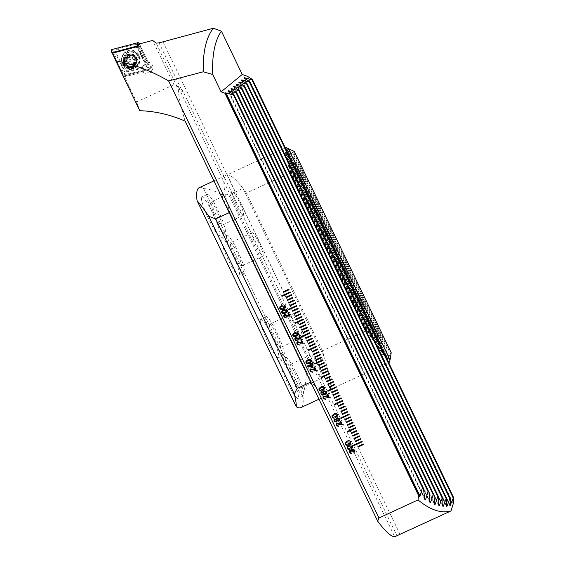<?xml version="1.0" encoding="UTF-8"?>
<svg xmlns="http://www.w3.org/2000/svg" width="565" height="565" viewBox="0 0 565 565"><rect width="100%" height="100%" fill="white"/><g stroke="black" fill="none" stroke-linecap="round" stroke-linejoin="round"><path stroke-width="0.42" stroke-dasharray="2.83 2.12" d="M123.34 67.991A5 4.916 28.8 0 1 127.951 60.978A5 4.916 28.8 0 1 132.21 68.323A5 4.916 28.8 0 1 123.34 67.991M125.621 63.845A5 4.916 28.8 0 1 130.233 56.839A5 4.916 28.8 0 1 134.491 64.184A5 4.916 28.8 0 1 125.621 63.845M123.53 64.502A7.578 7.451 28.8 0 1 127.069 54.572A7.578 7.451 28.8 0 1 137.14 58.216A7.578 7.451 28.8 0 1 133.601 68.153A7.578 7.451 28.8 0 1 123.53 64.502M138.114 46.422L146.646 64.149A5 4.916 -151.2 0 0 142.641 66.663A5 4.916 28.8 0 1 150.622 65.738A5 4.916 28.8 0 1 149.167 73.57A5 4.916 28.8 0 1 142.634 66.677A5 4.916 -151.2 0 0 143.044 71.995L124.258 76.946L112.788 53.103M124.258 76.946L124.095 75.929L144.372 70.583A5 4.916 -151.2 0 0 152.395 69.686A5 4.916 -151.2 0 0 148.157 62.341L146.646 64.149M453.285 503.641L247.682 76.437M400.077 534.448L162.875 41.563M185.143 121.143A121.207 17.727 -114.8 0 1 178.328 86.445L177.078 86.565L173.942 84.686L152.642 40.44M178.328 86.445L179.02 87.879L181.513 89.595L159.04 42.884M179.02 87.879A6.06 0.883 -114.8 0 0 180.807 92.293L182.919 91.071L396.969 535.839M182.919 91.071L181.513 89.595M173.942 84.686L136.61 101.933L124.095 75.929M136.61 101.933L139.816 110.726M148.157 62.341L139.308 43.957M138.552 44.755L147.303 62.955M180.807 92.293L394.709 536.75M144.372 70.583L124.01 75.985M143.701 70.794L143.044 71.995M351.409 449.74L352.136 449.097L354.7 450.114M354.707 450.1L354.693 451.795M354.078 451.308L353.57 451.845M352.468 449.797L351.939 451.294M351.946 451.287L352.228 451.71M350.208 451.181L349.82 452.374M349.827 452.367L351.098 452.904M351.105 452.897L351.359 453.624M349.184 451.124L349.841 450.503M349.848 450.496L351.282 450.736M352.73 447.332L352.666 445.884C351.705 444.697 350.512 444.535 349.078 445.404L349.071 445.418M347.129 446.936L349.078 445.404M347.828 447.219L347.793 448.137L348.513 448.688L351.988 447.099M350.717 443.151L350.653 441.703C349.7 440.516 348.499 440.361 347.065 441.23L345.123 442.748M345.815 443.038L345.78 443.963L346.5 444.514L349.982 442.918M341.931 424.965L342.447 424.809L340.737 421.264L340.038 421.596M337.178 423.842L336.768 425.247L338.237 425.826M338.244 425.819L338.499 426.547M336.097 423.828L336.825 423.164M336.832 423.15L339.784 423.637M339.791 423.623L341.324 424.237M336.888 420.84L336.761 421.667M334.077 419.71L334.741 419.096L336.196 419.407M336.352 418.425L337.107 417.754M337.114 417.747L339.6 418.722L339.614 420.473M336.888 418.933L336.888 419.993L338.421 420.544L338.993 420.049M335.094 419.781L334.72 420.982L335.871 421.469L336.281 421.109M337.651 416.002L337.588 414.555M332.051 415.607L334 414.089C335.433 413.213 336.634 413.368 337.595 414.548M332.75 415.889L332.714 416.808L333.435 417.358L336.917 415.769M326.98 394.441L327.672 394.109L329.374 397.668M329.381 397.661L328.865 397.809M324.105 396.694L323.696 398.099M323.703 398.092L325.172 398.678M325.179 398.671L325.433 399.406M323.025 396.679L323.759 396.009M323.766 396.001L328.251 397.089M320.955 392.477L321.612 391.813M321.612 391.799L322.064 394.299M322.022 392.463L321.584 392.979M322.071 394.285L324.197 394.102M322.89 391.531L323.83 390.698M323.837 390.69L326.528 391.545L326.506 393.339M323.547 391.941L323.561 393.014L325.228 393.621L325.906 393M324.585 388.847L324.522 387.406M318.985 388.459L320.927 386.933C322.368 386.057 323.561 386.213 324.529 387.392M319.684 388.741L319.649 389.659L320.369 390.21L323.844 388.621M313.914 367.285L314.606 366.96L316.308 370.52M316.315 370.506L315.793 370.661M311.04 369.545L310.63 370.951M310.637 370.937L312.106 371.516L312.374 372.243M309.959 369.524L310.694 368.86M310.701 368.846L315.185 369.941M310.538 363.648L311.237 363.323L311.569 364.022L312.897 363.408L313.222 364.107M311.908 364.715L313.038 367.095M307.53 365.894L310.877 364.34M309.246 365.943L311.937 366.544M311.52 361.699L311.456 360.251C310.496 359.065 309.302 358.909 307.869 359.778L307.861 359.785M305.919 361.296L307.869 359.778M306.618 361.586L306.576 362.504L307.296 363.055L310.778 361.466M300.841 340.137L301.541 339.805L303.243 343.365M303.25 343.358L302.727 343.506M297.974 342.39L297.564 343.795L299.04 344.368L299.302 345.095M296.893 342.376L297.628 341.705M297.635 341.698L302.12 342.786M298.836 335.956L299.528 335.631L301.23 339.191M301.237 339.184L300.721 339.332M295.961 338.216L295.552 339.622M295.559 339.607L297.028 340.201M297.035 340.187L297.289 340.928M294.881 338.195L295.615 337.531M295.622 337.524L300.107 338.612M298.454 334.551L298.384 333.103C297.43 331.916 296.23 331.754 294.803 332.623L294.796 332.637M292.847 334.155L294.803 332.623M293.546 334.438L293.51 335.356L294.231 335.907L297.713 334.318M287.776 312.982L288.475 312.657L290.177 316.216M290.184 316.209L289.661 316.358M284.908 315.242L284.499 316.647L285.975 317.212L286.229 317.947M283.835 315.214L284.562 314.55L289.054 315.637M287.394 311.576L287.331 310.129C286.37 308.942 285.177 308.78 283.743 309.648L281.794 311.174M282.493 311.463L282.458 312.381L283.178 312.932L286.66 311.343M285.382 307.395L285.318 305.947C284.365 304.761 283.164 304.606 281.737 305.474L279.788 306.993M280.48 307.282L280.445 308.207L281.165 308.758L284.647 307.162M353.838 445.029L362.003 441.258L362.264 441.795M360.957 439.083L360.696 438.539L355.251 441.06M363.57 444.514L363.309 443.97L357.864 446.491M353.951 438.341L359.389 435.827L359.644 436.378M358.344 433.652L358.083 433.108L352.638 435.636M357.038 430.94L356.776 430.396L351.338 432.91M355.724 428.228L355.463 427.691M347.305 431.448L355.47 427.677M354.417 425.509L354.156 424.972M348.725 427.479L354.163 424.965M353.111 422.797L352.85 422.26M347.411 424.76L352.857 422.246M351.804 420.077L351.55 419.534L346.105 422.055M350.505 417.358L350.244 416.822L344.798 419.343M349.191 414.654L348.937 414.103L340.766 417.888M347.885 411.942L347.63 411.391L342.185 413.912M346.585 409.215L346.324 408.672L340.879 411.2M345.272 406.503L345.017 405.96L339.572 408.474M343.972 403.784L343.711 403.241L338.266 405.755M342.658 401.072L342.397 400.536M334.24 404.3L342.404 400.529M341.352 398.36L341.091 397.824M335.652 400.331L341.098 397.809M340.045 395.641L339.791 395.097L334.346 397.619M338.739 392.929L338.484 392.385L333.039 394.907M337.439 390.21L337.178 389.666L331.733 392.195M336.126 387.505L335.871 386.954L327.7 390.733M334.826 384.779L334.565 384.235L329.113 386.764M333.512 382.067L333.258 381.523L327.813 384.038M332.206 379.355L331.945 378.818M326.506 381.318L331.952 378.804M330.906 376.636L330.645 376.092L325.193 378.614M329.593 373.924L329.339 373.38L321.167 377.159M328.286 371.212L328.032 370.661L322.58 373.183M326.98 368.493L326.725 367.949L321.273 370.47M325.673 365.781L325.419 365.23L319.967 367.759M318.667 365.032L324.112 362.518L324.366 363.069M323.067 360.343L322.806 359.799L314.634 363.585M321.753 357.631L321.499 357.087L316.054 359.601M320.44 354.919L320.186 354.382M314.747 356.882L320.193 354.368M319.133 352.2L318.879 351.663M313.441 354.17L318.886 351.656M317.827 349.488L317.579 348.944L312.127 351.465M316.52 346.776L316.273 346.225L308.109 349.996M315.214 344.057L314.966 343.513L309.514 346.034M313.907 341.345L313.66 340.794L308.207 343.322M312.6 338.626L312.353 338.082L306.901 340.603M311.308 335.907L311.047 335.363L305.594 337.891M309.987 333.195L309.733 332.651L301.569 336.429M308.681 330.483L308.426 329.946M302.988 332.453L308.426 329.932M307.374 327.764L307.12 327.227M301.682 329.734L307.12 327.22M306.068 325.052L305.813 324.508L300.368 327.029M304.761 322.34L304.507 321.789L299.062 324.317M303.454 319.621L303.2 319.077L295.036 322.855M302.148 316.909L301.894 316.358L296.448 318.886M300.841 314.189L300.587 313.646L295.142 316.167M299.535 311.477L299.281 310.927L293.835 313.455M298.228 308.758L297.974 308.215L292.536 310.729M296.922 306.046L296.667 305.51M288.503 309.274L296.667 305.503M295.615 303.334L295.361 302.791M289.923 305.298L295.361 302.784M294.309 300.615L294.054 300.072L288.609 302.593M293.002 297.903L292.748 297.352L287.303 299.881M291.702 295.184L291.441 294.64L285.996 297.162M290.389 292.472L290.135 291.921L281.97 295.707M289.082 289.753L288.828 289.209L283.383 291.731M127.45 57.531A1.78 1.744 28.8 0 1 126.624 59.947A1.017 0.996 -151.2 0 0 127.012 61.86A1.78 1.744 28.8 0 1 128.714 63.803A1.017 0.996 -151.2 0 0 130.586 64.452A1.78 1.744 28.8 0 1 133.107 63.986A1.017 0.996 -151.2 0 0 134.59 62.715A1.78 1.744 28.8 0 1 135.409 60.307A1.017 0.996 -151.2 0 0 135.028 58.393A1.78 1.744 28.8 0 1 133.319 56.451A1.017 0.996 -151.2 0 0 131.454 55.801A1.78 1.744 28.8 0 1 128.926 56.267A1.017 0.996 -151.2 0 0 127.45 57.531L128.149 55.561A5.078 4.993 28.8 0 1 132.832 54.678L133.178 54.798A5.078 4.993 28.8 0 1 136.299 58.365L136.37 58.718A5.078 4.993 28.8 0 1 134.823 63.181L129.773 64.184A5.078 4.993 28.8 0 1 127.951 55.73L127.457 56.585M134.632 63.344A5.078 4.993 28.8 0 1 129.773 64.184L126.426 60.37L127.916 58.287L127.81 56.881M136.37 58.718L134.816 60.702L135.021 62.842M136.32 59.057L135.409 60.307M124.66 59.29A6.06 5.961 28.8 0 1 132.789 55.829A6.06 5.961 28.8 0 1 135.692 64.205A6.06 5.961 28.8 0 1 124.66 59.29M134.858 65.519A6.06 5.961 28.8 0 1 126.73 68.987A6.06 5.961 28.8 0 1 123.834 60.61A6.06 5.961 28.8 0 1 134.858 65.519M133.298 65.265A4.548 4.471 28.8 0 1 127.563 68.005A4.548 4.471 28.8 0 1 124.717 62.284A4.548 4.471 28.8 0 1 130.451 59.537A4.548 4.471 28.8 0 1 133.298 65.265M123.799 56.98A7.952 7.825 28.8 0 1 133.841 52.185A7.952 7.825 28.8 0 1 138.277 63.428A7.952 7.825 28.8 0 1 123.799 56.98M129.653 64.537A5.452 5.367 28.8 0 1 126.235 57.672A5.452 5.367 28.8 0 1 133.114 54.381A5.452 5.367 28.8 0 1 136.532 61.246A5.452 5.367 28.8 0 1 129.653 64.537M138.63 62.546A7.952 7.825 28.8 0 1 127.958 67.094A7.952 7.825 28.8 0 1 124.152 56.097A7.952 7.825 28.8 0 1 138.63 62.546M134.59 61.055L134.816 60.702M133.178 54.798L136.299 58.365M128.149 55.561L132.832 54.678M126.426 60.37L126.624 59.947M127.443 59.198L127.916 58.287M123.996 63.965A6.667 6.554 28.8 0 1 130.148 54.621A6.667 6.554 28.8 0 1 135.826 64.417A6.667 6.554 28.8 0 1 123.996 63.965M122.732 63.132A9.245 9.089 28.8 0 1 131.257 50.179A9.245 9.089 28.8 0 1 139.124 63.76A9.245 9.089 28.8 0 1 122.732 63.132M134.378 47.347A3.03 2.98 28.8 0 1 137.917 48.978L144.718 63.111A3.03 2.98 28.8 0 1 142.811 67.256L127.683 71.246A3.03 2.98 28.8 0 1 124.145 69.615L117.351 55.483A3.03 2.98 28.8 0 1 119.257 51.337L134.378 47.347L134.138 46.69L136.942 46.408L138.559 48.738L137.917 48.978M139.47 43.915L150.784 67.426A1.215 1.194 28.8 0 1 150.022 69.085L124.272 75.88A1.215 1.194 28.8 0 1 122.859 75.223L111.277 51.168A1.215 1.194 28.8 0 1 111.192 50.928M123.036 76.317L122.859 75.223L123.883 74.834L124.272 75.88L123.085 76.282M137.21 46.662L148.277 69.657L150.022 69.085L149.633 68.04L150.784 67.426L148.835 69.488L150.099 69.064M148.277 69.657L123.227 76.261M113.664 51.747L114.723 56.747L121.524 70.879L124.102 74.347L128.417 74.064L143.545 70.074L148.009 67.631L146.589 66.734L148.192 67.235L147.267 61.988L140.466 47.856L137.796 44.557L133.573 44.67L118.445 48.661L113.84 51.351L115.26 52.248L112.308 50.779L111.277 51.168L111.51 52.227M140.466 47.856L138.559 48.738L145.36 62.863L146.3 66.564L142.973 68.054L124.978 72.447L123.883 74.834M148.192 67.235L148.009 67.631M148.341 67.539L149.633 68.04M136.942 46.408L138.058 43.985L137.796 42.714M124.978 72.447L116.63 55.871L115.585 52.361L119.01 50.681L119.257 51.337M280.007 360.138A21.209 3.1 -114.8 0 1 280.254 359.884A21.209 3.1 -114.8 0 1 291.491 376.813A21.209 3.1 -114.8 0 1 298.299 398.148A21.209 3.1 -114.8 0 1 298.052 398.396A21.209 3.1 -114.8 0 1 286.815 381.474A21.209 3.1 -114.8 0 1 280.007 360.138M285.452 357.624A21.209 3.1 -114.8 0 1 285.699 357.37A21.209 3.1 -114.8 0 1 296.929 374.298A21.209 3.1 -114.8 0 1 303.744 395.634A21.209 3.1 -114.8 0 1 303.49 395.881A21.209 3.1 -114.8 0 1 292.26 378.96A21.209 3.1 -114.8 0 1 285.452 357.624M289.04 365.089A12.875 1.886 -114.8 0 1 289.195 364.934A12.875 1.886 -114.8 0 1 296.011 375.209A12.875 1.886 -114.8 0 1 300.149 388.169A12.875 1.886 -114.8 0 1 299.994 388.317A12.875 1.886 -114.8 0 1 293.179 378.041A12.875 1.886 -114.8 0 1 289.04 365.089M310.814 355.032A12.875 1.886 -114.8 0 1 310.962 354.877A12.875 1.886 -114.8 0 1 317.784 365.152A12.875 1.886 -114.8 0 1 321.916 378.105A12.875 1.886 -114.8 0 1 321.768 378.26A12.875 1.886 -114.8 0 1 314.945 367.985A12.875 1.886 -114.8 0 1 310.814 355.032M260.409 319.409A21.209 3.1 -114.8 0 1 260.656 319.161A21.209 3.1 -114.8 0 1 271.885 336.083A21.209 3.1 -114.8 0 1 278.7 357.419A21.209 3.1 -114.8 0 1 278.446 357.673A21.209 3.1 -114.8 0 1 267.217 340.744A21.209 3.1 -114.8 0 1 260.409 319.409M265.847 316.894A21.209 3.1 -114.8 0 1 266.101 316.647A21.209 3.1 -114.8 0 1 277.33 333.569A21.209 3.1 -114.8 0 1 284.146 354.905A21.209 3.1 -114.8 0 1 283.891 355.152A21.209 3.1 -114.8 0 1 272.662 338.23A21.209 3.1 -114.8 0 1 265.847 316.894M269.441 324.359A12.875 1.886 -114.8 0 1 269.597 324.211A12.875 1.886 -114.8 0 1 276.412 334.487A12.875 1.886 -114.8 0 1 280.551 347.44A12.875 1.886 -114.8 0 1 280.395 347.588A12.875 1.886 -114.8 0 1 273.58 337.312A12.875 1.886 -114.8 0 1 269.441 324.359M291.208 314.302A12.875 1.886 -114.8 0 1 291.363 314.154A12.875 1.886 -114.8 0 1 298.186 324.423A12.875 1.886 -114.8 0 1 302.317 337.383A12.875 1.886 -114.8 0 1 302.169 337.531A12.875 1.886 -114.8 0 1 295.347 327.255A12.875 1.886 -114.8 0 1 291.208 314.302M221.205 237.957A21.209 3.1 -114.8 0 1 221.459 237.703A21.209 3.1 -114.8 0 1 232.688 254.631A21.209 3.1 -114.8 0 1 239.496 275.967A21.209 3.1 -114.8 0 1 239.249 276.214A21.209 3.1 -114.8 0 1 228.02 259.293A21.209 3.1 -114.8 0 1 221.205 237.957M226.65 235.443A21.209 3.1 -114.8 0 1 226.897 235.188A21.209 3.1 -114.8 0 1 238.126 252.117A21.209 3.1 -114.8 0 1 244.942 273.453A21.209 3.1 -114.8 0 1 244.694 273.7A21.209 3.1 -114.8 0 1 233.458 256.778A21.209 3.1 -114.8 0 1 226.65 235.443M230.238 242.908A12.875 1.886 -114.8 0 1 230.393 242.759A12.875 1.886 -114.8 0 1 237.215 253.028A12.875 1.886 -114.8 0 1 241.347 265.988A12.875 1.886 -114.8 0 1 241.198 266.136A12.875 1.886 -114.8 0 1 234.376 255.86A12.875 1.886 -114.8 0 1 230.238 242.908M252.011 232.851A12.875 1.886 -114.8 0 1 252.16 232.695A12.875 1.886 -114.8 0 1 258.982 242.971A12.875 1.886 -114.8 0 1 263.12 255.931A12.875 1.886 -114.8 0 1 262.965 256.079A12.875 1.886 -114.8 0 1 256.15 245.803A12.875 1.886 -114.8 0 1 252.011 232.851M201.606 197.227A21.209 3.1 -114.8 0 1 201.853 196.98A21.209 3.1 -114.8 0 1 213.09 213.902A21.209 3.1 -114.8 0 1 219.898 235.238A21.209 3.1 -114.8 0 1 219.651 235.492A21.209 3.1 -114.8 0 1 208.414 218.563A21.209 3.1 -114.8 0 1 201.606 197.227M207.044 194.713A21.209 3.1 -114.8 0 1 207.298 194.466A21.209 3.1 -114.8 0 1 218.528 211.388A21.209 3.1 -114.8 0 1 225.343 232.724A21.209 3.1 -114.8 0 1 225.089 232.978A21.209 3.1 -114.8 0 1 213.86 216.049A21.209 3.1 -114.8 0 1 207.044 194.713M210.639 202.178A12.875 1.886 -114.8 0 1 210.794 202.03A12.875 1.886 -114.8 0 1 217.61 212.306A12.875 1.886 -114.8 0 1 221.748 225.258A12.875 1.886 -114.8 0 1 221.593 225.414A12.875 1.886 -114.8 0 1 214.778 215.138A12.875 1.886 -114.8 0 1 210.639 202.178M232.413 192.121A12.875 1.886 -114.8 0 1 232.561 191.973A12.875 1.886 -114.8 0 1 239.383 202.249A12.875 1.886 -114.8 0 1 243.515 215.201A12.875 1.886 -114.8 0 1 243.367 215.35A12.875 1.886 -114.8 0 1 236.544 205.074A12.875 1.886 -114.8 0 1 232.413 192.121M242.992 188.428A121.207 17.727 65.2 0 0 226.36 175.15A121.207 17.727 65.2 0 0 229.8 212.384L311.336 381.806A121.207 17.727 65.2 0 0 327.968 395.076A121.207 17.727 65.2 0 0 324.529 357.85L242.992 188.428L228.882 194.946L310.418 364.368L324.529 357.85M228.882 194.946L220.95 194.346L306.407 371.918L310.418 364.368M220.95 194.346C214.756 190.815 208.986 188.901 203.633 188.604L302.868 394.794C304.98 388.36 306.159 380.732 306.407 371.918M203.633 188.604A121.207 17.727 65.2 0 0 199.148 187.721M300.757 407.655A121.207 17.727 65.2 0 0 302.868 394.794M229.192 212.659L229.8 212.384M311.336 381.806L310.729 382.081M285.36 147.966L227.165 174.853L330.44 389.433L388.635 362.546M322.382 350.809L246.467 193.075L290.466 172.742L366.381 330.476L322.382 350.809A121.207 17.727 -114.8 0 1 330.44 389.433M290.466 172.742L286.406 157.43L294.987 163.751L295.149 164.45L287.394 161.477L296.145 168.349L296.385 169.203L288.609 165.7L297.797 173.964L298.122 175.016L290.382 171.266M246.467 193.075A121.207 17.727 65.2 0 0 227.165 174.853M286.081 147.635C285.106 149.16 285.212 152.43 286.406 157.43L378.211 348.181C382.406 354.375 386.121 359.05 389.349 362.214M294.379 151.54L286.851 148.998L293.864 153.023L286.49 150.17L293.722 154.909L286.328 152.027L293.821 156.943L293.864 157.402L286.476 154.796L294.231 159.987L294.33 160.559L286.406 157.43M366.381 330.476L378.211 348.181L380.972 340.582L381.481 341.281L381.368 351.691L383.903 344.488L384.362 345.074L383.953 354.869L386.524 347.743L386.933 348.224L386.262 357.476L388.847 350.385L389.207 350.766L388.063 359.312L286.914 148.863L388.063 359.312L390.902 352.454L391.213 352.744M286.49 150.17L386.262 357.476L286.49 150.17M286.328 152.027L383.953 354.869L286.328 152.027M286.441 154.45L381.368 351.691L286.441 154.45M290.332 171.287L367.596 331.832L369.757 323.858L370.499 325.037L371.219 337.496L371.643 338.23L373.974 330.419L374.623 331.408L375.146 343.661L377.674 335.935L378.253 336.761L378.098 347.362M294.287 151.71L390.902 352.454M298.122 175.016L369.757 323.858M297.797 173.964L370.499 325.037M296.385 169.203L373.974 330.419M296.145 168.349L374.623 331.408M295.149 164.45L377.674 335.935M294.987 163.751L378.253 336.761M294.33 160.559L380.972 340.582M294.231 159.987L381.481 341.281M293.864 157.402L383.903 344.488M293.821 156.943L384.362 345.074M293.722 154.909L386.524 347.743M293.722 154.556L386.933 348.224M293.864 153.023L388.847 350.385M293.913 152.762L389.207 350.766M177.078 86.565L156.18 43.138M424.845 499.418L228.288 91.007M424.696 498.161L228.959 91.438M429.887 502.257L230.923 88.839M429.796 501.099L231.601 89.277M434.534 504.263L233.564 86.671M434.485 503.196L234.235 87.109M438.843 505.555L236.198 84.503M438.821 504.559L236.876 84.941M442.833 506.212L238.84 82.335M442.847 505.272L239.511 82.773M446.548 506.275L241.474 80.166M446.583 505.385L242.152 80.604M449.987 505.774L244.115 77.998M450.051 504.941L244.786 78.436M136.815 62.461A6.293 6.194 28.8 0 1 128.869 66.253A6.293 6.194 28.8 0 1 124.929 58.329A6.293 6.194 28.8 0 1 132.867 54.53A6.293 6.194 28.8 0 1 136.815 62.461M133.107 63.986L133.467 63.337M130.586 64.452L130.939 63.803M134.59 62.715L134.95 62.065M135.028 58.393L135.388 57.736M133.319 56.451L133.679 55.794M131.454 55.801L131.815 55.144M128.926 56.267L129.286 55.61M127.012 61.86L127.372 61.211M128.714 63.803L129.074 63.153M124.371 63.294A6.667 6.554 28.8 0 1 130.515 53.95A6.667 6.554 28.8 0 1 136.193 63.739A6.667 6.554 28.8 0 1 124.371 63.294M138.693 56.232A8.92 8.772 28.8 0 1 134.526 67.927A8.92 8.772 28.8 0 1 122.669 63.633A8.92 8.772 28.8 0 1 126.835 51.938A8.92 8.772 28.8 0 1 138.693 56.232M122.428 63.683A9.245 9.089 28.8 0 1 130.953 50.73A9.245 9.089 28.8 0 1 138.821 64.311A9.245 9.089 28.8 0 1 122.428 63.683M112.308 50.779L112.04 49.508M138.058 43.985L139.209 43.371M118.445 48.661L119.01 50.681L134.138 46.69L133.573 44.67M114.723 56.747L117.351 55.483M121.524 70.879L124.145 69.615M128.417 74.064L127.683 71.246M143.545 70.074L142.811 67.256M147.267 61.988L144.718 63.111M290.156 171.76L367.066 331.57M288.842 166.287L371.24 337.489M288.715 165.743L371.678 338.131M287.712 161.745L374.842 342.786M287.592 161.223L375.273 343.407M286.851 157.494L378.486 347.892M123.445 63.499L125.734 59.353M151.392 71.508L152.395 69.686M132.21 68.323L134.491 64.184M424.986 499.99L228.048 90.788M429.993 502.751L230.69 88.62M434.619 504.715L233.324 86.452M438.906 505.972L235.965 84.284M442.889 506.593L238.6 82.116M446.59 506.636L241.241 79.948M450.015 506.113L243.875 77.779M125.444 59.042C123.227 64.135 131.638 69.636 135.409 63.52L135.77 62.701C138.213 56.931 128.368 52.559 125.804 58.223L125.444 59.042M135.883 59.883L136.25 59.212M134.583 63.668L134.957 62.998M134.449 66.458L135.692 64.205M123.834 60.61L125.07 58.357M126.157 60.37L126.525 59.706M124.145 57.983L124.519 57.312L124.385 63.209C128.262 68.075 132.203 68.252 136.193 63.739L135.826 64.417M122.937 54.84L122.633 55.391C121.228 58.11 121.157 60.879 122.428 63.697C125.232 70.343 135.699 70.731 138.821 64.311L139.124 63.76M285.699 357.37L280.254 359.884M310.962 354.877L289.195 364.934M266.101 316.647L260.656 319.161M291.363 314.154L269.597 324.211M226.897 235.188L221.459 237.703M252.16 232.695L230.393 242.759M207.298 194.466L201.853 196.98M232.561 191.973L210.794 202.03M318.978 399.229L327.968 395.076M213.909 180.906L226.36 175.15M243.367 215.35L221.593 225.414M225.089 232.978L219.651 235.492M262.965 256.079L241.198 266.136M244.694 273.7L239.249 276.214M302.169 337.531L280.395 347.588M283.891 355.152L278.446 357.673M321.768 378.26L299.994 388.317M303.49 395.881L298.052 398.396M288.482 166.103L371.205 337.983M287.26 161.378L374.899 343.478M286.434 157.466L378.197 348.125M286.017 154.415L381.078 351.939M285.897 151.964L383.677 355.138M286.045 150.085L386.001 357.772M286.455 148.75L388.056 359.863"/><path stroke-width="0.85" d="M288.821 289.216L283.383 291.731L283.644 292.274L289.082 289.76L288.821 289.216M290.128 291.936L281.97 295.707L282.232 296.251L290.389 292.479L290.128 291.936M291.695 295.191L291.434 294.648L285.996 297.162L286.257 297.706L291.695 295.191L286.257 297.706M292.748 297.367L287.303 299.881L287.564 300.425L293.009 297.903L292.748 297.367M294.054 300.079L288.609 302.593L288.87 303.137L294.316 300.622L294.054 300.079M295.361 302.791L289.916 305.305L290.177 305.849L295.622 303.334L295.361 302.791M296.667 305.51L288.503 309.281L288.764 309.825L296.929 306.053L296.667 305.51M298.235 308.765L297.974 308.222L292.529 310.736L292.79 311.28L298.235 308.765M299.281 310.941L293.835 313.455L294.097 313.999L299.542 311.485L299.281 310.941M300.587 313.653L295.142 316.167L295.403 316.711L300.848 314.197L300.587 313.653M301.894 316.372L296.448 318.886L296.71 319.43L302.155 316.916L301.894 316.372M303.2 319.084L295.036 322.855L295.297 323.399L303.462 319.628L303.2 319.084M304.768 322.34L304.507 321.803L299.062 324.317L299.323 324.854L304.768 322.34M305.813 324.515L300.368 327.029L300.629 327.573L306.075 325.059L305.813 324.515M307.12 327.227L301.675 329.741L301.936 330.285L307.381 327.771L307.12 327.227M308.426 329.946L302.981 332.46L303.243 333.004L308.688 330.49L308.426 329.946M309.733 332.658L301.569 336.429L301.83 336.973L309.994 333.202L309.733 332.658M311.301 335.921L311.04 335.377L305.594 337.891L305.856 338.435L311.301 335.921M312.346 338.089L306.901 340.603L307.162 341.147L312.607 338.633L312.346 338.089M313.653 340.808L308.207 343.322L308.469 343.866L313.914 341.345L313.653 340.808M314.959 343.52L309.514 346.034L309.775 346.578L315.221 344.064L314.959 343.52M316.266 346.232L308.102 350.01L308.363 350.547L316.527 346.776L316.266 346.232M317.834 349.495L317.572 348.951L312.127 351.465L312.389 352.009L317.834 349.495M318.879 351.663L313.434 354.177L313.695 354.721L319.14 352.207L318.879 351.663M320.186 354.382L314.74 356.896L315.002 357.44L320.447 354.926L320.186 354.382M321.492 357.094L316.047 359.608L316.308 360.152L321.753 357.638L321.492 357.094M322.799 359.813L314.634 363.585L314.896 364.128L323.06 360.357L322.799 359.813M324.366 363.069L324.105 362.525L318.66 365.039L318.921 365.583L324.366 363.069M325.412 365.244L319.967 367.759L320.228 368.295L325.673 365.781L325.412 365.244M326.718 367.956L321.273 370.47L321.534 371.014L326.98 368.5L326.718 367.956M328.025 370.668L322.58 373.183L322.841 373.726L328.286 371.212L328.025 370.668M329.331 373.387L321.167 377.159L321.429 377.702L329.593 373.931L329.331 373.387M330.899 376.643L330.638 376.099L325.193 378.614L325.454 379.157L330.899 376.643L325.454 379.157M331.945 378.818L326.499 381.333L326.761 381.876L332.206 379.362L331.945 378.818M333.251 381.53L327.806 384.045L328.067 384.588L333.512 382.074L333.251 381.53M334.558 384.249L329.113 386.764L329.374 387.308L334.819 384.793L334.558 384.249M335.864 386.961L327.7 390.733L327.961 391.277L336.126 387.505L335.864 386.961M337.432 390.217L337.171 389.68L331.733 392.195L331.994 392.732L337.432 390.217L331.994 392.732M338.477 392.393L333.039 394.907L333.301 395.451L338.739 392.936L338.477 392.393M339.784 395.105L334.346 397.619L334.607 398.163L340.045 395.648L339.784 395.105M341.091 397.824L335.652 400.338L335.914 400.882L341.352 398.367L341.091 397.824M342.397 400.536L334.233 404.307L334.494 404.851L342.658 401.079L342.397 400.536M343.965 403.798L343.704 403.255L338.266 405.769L338.527 406.313L343.965 403.798L338.527 406.313L338.273 405.762M345.01 405.967L339.572 408.481L339.833 409.025L345.272 406.51L345.01 405.967M346.317 408.686L340.879 411.2L341.14 411.744L346.578 409.222L346.317 408.686M347.623 411.398L342.185 413.912L342.447 414.456L347.885 411.942L347.623 411.398M348.93 414.11L340.766 417.888L341.027 418.425L349.191 414.654L348.93 414.11M350.498 417.373L350.236 416.829L344.798 419.343L345.06 419.887L350.498 417.373L345.06 419.887M351.543 419.541L346.105 422.055L346.366 422.599L351.804 420.085L351.543 419.541M352.85 422.26L347.411 424.774L347.673 425.318L353.111 422.804L352.85 422.26M354.156 424.972L348.718 427.486L348.979 428.03L354.417 425.516L354.156 424.972M355.463 427.691L347.298 431.462L347.56 432.006L355.724 428.235L355.463 427.691M357.031 430.947L356.769 430.403L351.331 432.917L351.592 433.461L357.031 430.947L351.592 433.461L351.338 432.917M358.337 433.659L358.076 433.122L352.638 435.636L352.899 436.173L358.337 433.659L352.899 436.173L352.645 435.629M359.644 436.378L359.382 435.834L353.944 438.348L354.206 438.892L359.644 436.378M363.563 444.521L363.302 443.977L357.864 446.491L358.125 447.035L363.563 444.521L358.125 447.035L357.871 446.491M360.95 439.09L360.689 438.546L355.251 441.06L355.512 441.604L360.95 439.09L355.512 441.604M353.838 445.036L354.1 445.58L362.257 441.809L361.995 441.265L353.838 445.036L354.1 445.566L362.257 441.802M287.387 311.583L285.417 313.137C283.983 314.006 282.783 313.85 281.815 312.678L281.794 311.181L283.736 309.662C285.17 308.794 286.37 308.949 287.331 310.129L287.387 311.583M298.447 334.558L296.47 336.111C295.036 336.98 293.842 336.825 292.875 335.645L292.847 334.155L294.796 332.637C296.23 331.768 297.423 331.923 298.384 333.103L298.447 334.558L296.47 336.111C295.043 336.973 293.842 336.818 292.882 335.638L292.854 334.148M302.113 342.793L300.834 340.137L301.533 339.819L303.243 343.365L297.967 342.397L297.557 342.778L297.974 342.39L297.564 343.795L299.033 344.375L299.302 345.102L296.929 344.071L296.893 342.376L297.628 341.705L302.12 342.786L300.841 340.137M312.89 363.415L313.229 364.114L311.901 364.729L313.038 367.095L312.346 367.412L307.756 366.388L307.522 365.901L310.87 364.354L310.531 363.655L311.23 363.337L311.569 364.03L312.89 363.415M324.578 388.861L322.608 390.415C321.174 391.284 319.974 391.128 319.006 389.949L318.985 388.459L320.927 386.933C322.361 386.072 323.561 386.227 324.522 387.406L324.578 388.861L322.608 390.415C321.174 391.277 319.981 391.121 319.013 389.942L318.985 388.452M329.381 397.661L324.105 396.694L323.696 398.099L325.172 398.678L325.433 399.406L323.06 398.374L323.025 396.679L323.759 396.009L328.251 397.096L326.973 394.441L327.665 394.123L329.374 397.668L324.105 396.701L323.689 397.075M339.607 420.48L338.767 421.236L336.881 420.854L336.196 422.175L334.092 421.285L334.07 419.717L334.741 419.103L336.196 419.414L337.107 417.754L339.6 418.729L339.607 420.48L338.76 421.243L336.881 420.854M350.717 443.158L348.739 444.719C347.305 445.587 346.105 445.432 345.144 444.252L345.116 442.755L347.065 441.237C348.492 440.368 349.693 440.523 350.653 441.703L350.717 443.158M354.7 450.114L354.693 451.795L353.98 452.509L353.57 451.845L354.057 450.376L352.461 449.811L351.946 450.263L352.468 449.797L352.228 451.71L351.564 451.929L350.201 451.188L349.813 451.541L350.208 451.181L349.82 452.374L351.098 452.904L351.359 453.631L349.205 452.692L349.184 451.124L349.841 450.503L351.282 450.75L352.129 449.111L354.7 450.114M450.051 504.941L450.404 505.675L449.987 505.774L453.264 498.118L453.808 497.963L453.285 503.641L451.04 510.901C441.322 513.712 430.318 510.054 418.022 499.926L418.63 495.675L224.955 93.246L221.085 91.848L212.744 74.509C211.924 55.052 214.806 40.602 221.402 31.167L213.344 28.25L159.04 42.884L156.18 43.138L152.642 40.44L139.308 43.957L138.114 46.422L112.788 53.103L115.818 60.865C133.7 64.226 151.307 70.915 168.624 80.929L203.238 71.797L212.744 74.509M418.022 499.926L378.96 517.978L168.624 80.929M352.722 447.339L350.752 448.893C349.318 449.761 348.118 449.606 347.15 448.426L347.129 446.936L349.071 445.418C350.505 444.549 351.705 444.704 352.666 445.884L352.722 447.339L350.752 448.893C349.318 449.754 348.125 449.599 347.157 448.419L347.129 446.929M341.317 424.251L340.038 421.596L340.737 421.271L342.447 424.824L337.171 423.856L336.754 424.23L337.178 423.842L336.768 425.247L338.237 425.826L338.506 426.554L336.133 425.523L336.097 423.828L336.825 423.164L341.317 424.251L340.045 421.589M337.644 416.01L335.674 417.57C334.24 418.439 333.039 418.284 332.079 417.104L332.051 415.607L334 414.089C335.426 413.22 336.627 413.375 337.588 414.555L337.644 416.01L335.674 417.57C334.247 418.425 333.046 418.27 332.079 417.09L332.079 417.104M320.969 394.024L320.955 392.477L321.612 391.813L322.064 394.299L324.19 394.109L322.834 393.12L322.89 391.531L323.83 390.698L326.521 391.559L326.506 393.346L324.819 394.667L322.255 395.133L320.969 394.024L320.955 392.47M322.015 392.477L321.584 392.979M316.315 370.506L311.04 369.545L310.63 370.951L312.106 371.523L312.367 372.257L309.994 371.226L309.959 369.524L310.694 368.86L315.178 369.948L313.9 367.292L314.599 366.968L316.308 370.52L311.033 369.552L310.623 369.92M311.513 361.706L309.535 363.267C308.109 364.135 306.908 363.98 305.94 362.801L305.912 361.303L307.861 359.785C309.295 358.916 310.489 359.072 311.456 360.251L311.513 361.706L309.535 363.267C308.109 364.121 306.915 363.966 305.947 362.786L305.919 361.303M301.237 339.184L295.961 338.216L295.552 339.622L297.028 340.201L297.289 340.928L294.916 339.897L294.881 338.195L295.615 337.531L300.107 338.619L298.829 335.963L299.521 335.638L301.23 339.191L295.961 338.223L295.544 338.59M289.047 315.644L287.769 312.989L288.468 312.664L290.177 316.216L284.901 315.249L284.485 315.623L284.908 315.242L284.499 316.647L285.968 317.226L286.236 317.954L283.863 316.923L283.828 315.221L284.562 314.557L289.054 315.637L287.776 312.982M285.382 307.402L283.404 308.963C281.97 309.832 280.77 309.677 279.809 308.497L279.781 307L281.73 305.481C283.164 304.613 284.357 304.768 285.318 305.947L285.382 307.402L283.404 308.963C281.977 309.825 280.777 309.669 279.816 308.49L279.781 307M451.04 510.901L394.709 536.75A121.207 17.727 65.2 0 1 377.667 521.177L378.96 517.978M221.402 31.167L242.237 74.467L247.682 76.437L252.414 79.496L251.969 79.856L244.447 77.73L244.115 77.998L244.447 77.73L244.786 78.436M449.987 505.774L450.446 498.627L449.853 498.683L446.993 506.24L446.548 506.275L446.802 498.704L446.166 498.655L443.32 506.247L442.833 506.212L442.861 498.168L442.176 498.012L439.358 505.675L438.843 505.555L438.602 496.96L437.854 496.692L435.099 504.467L434.534 504.263L433.984 495.018L433.171 494.615L430.495 502.553L429.887 502.257L428.948 492.214L428.065 491.649L425.502 499.827L424.845 499.418L423.411 488.351L422.429 487.588L420.042 496.127L419.654 496.451L418.63 495.675M446.583 505.385L446.993 506.24L446.548 506.275M442.847 505.272L443.32 506.247L442.833 506.212M438.821 504.559L439.358 505.675L438.843 505.555M434.485 503.196L435.099 504.467L434.534 504.263M429.796 501.099L430.495 502.553L429.887 502.257M424.696 498.161L425.502 499.827L424.845 499.418M221.085 91.848L242.237 74.467M224.955 93.246L225.979 92.9L233.507 95.033L233.945 94.673L228.288 91.007L228.62 90.732L236.142 92.865L236.587 92.505L230.923 88.839L231.255 88.564L238.783 90.697L239.221 90.336L233.564 86.671L233.896 86.396L241.417 88.528L241.862 88.168L236.198 84.503L236.53 84.227L244.059 86.36L244.497 86L238.84 82.335L239.172 82.059L246.693 84.192L247.138 83.832L241.474 80.166L241.806 79.891L249.335 82.024L249.772 81.664L244.115 77.998M228.288 91.007L228.62 90.732L228.959 91.438M230.923 88.839L231.255 88.564L231.601 89.277M233.564 86.671L233.896 86.396L234.235 87.109M236.198 84.503L236.53 84.227L236.876 84.941M238.84 82.335L239.172 82.059L239.511 82.773M241.474 80.166L241.806 79.891L242.152 80.604M213.344 28.25C206.183 37.297 202.814 51.818 203.238 71.797M377.667 521.177L185.143 121.143C170.093 114.603 154.987 111.128 139.816 110.726L115.818 60.865M453.808 497.963L252.414 79.496M453.264 498.118L251.969 79.856M422.429 487.588L233.507 95.033M423.411 488.351L233.945 94.673M428.065 491.649L236.142 92.865M428.948 492.214L236.587 92.505M433.171 494.615L238.783 90.697M433.984 495.018L239.221 90.336M437.854 496.692L241.417 88.528M438.602 496.96L241.862 88.168M442.176 498.012L244.059 86.36M442.861 498.168L244.497 86M446.166 498.655L246.693 84.192M446.802 498.704L247.138 83.832M449.853 498.683L249.335 82.024M450.446 498.627L249.772 81.664M354.7 451.788L353.98 452.509L353.584 451.838M354.078 451.315L354.057 450.376M354.064 450.369L352.461 449.811M352.221 451.703L351.564 451.929L350.201 451.188M351.366 453.624L349.205 452.692M349.205 452.678L349.184 451.124M351.409 449.733L351.282 450.75M351.988 447.106L352.037 446.173L349.403 446.11L347.828 447.212L347.786 448.144L348.506 448.695L351.988 447.106L352.044 446.166L349.41 446.103L347.828 447.212M350.717 443.151L348.739 444.719C347.313 445.58 346.112 445.425 345.144 444.245L345.144 444.252M345.144 444.245L345.116 442.755M350.032 441.985L347.397 441.936L345.815 443.038L345.773 443.97L346.493 444.521L349.975 442.925L350.032 441.985L347.404 441.929L345.822 443.038M349.975 442.925L350.025 442M342.447 424.809L341.924 424.972M341.931 424.965L337.171 423.856M338.506 426.547L336.133 425.523L336.097 423.821M336.754 421.674L336.196 422.175L334.092 421.285L334.077 419.71M336.196 419.407L336.359 418.425M338.993 420.049L338.965 419.018L337.432 418.453L336.881 420.007L338.414 420.558L339 420.042L338.972 419.004L337.439 418.446L336.888 418.933M335.871 421.469L336.253 420.261L335.094 419.781L334.713 420.989L335.864 421.476L336.281 421.102M335.094 419.781L336.253 420.261M335.864 421.476L336.246 420.275M332.079 417.09L332.051 415.6M336.91 415.776L336.959 414.844L334.332 414.781L332.75 415.882L332.707 416.822L333.428 417.373L336.91 415.776L336.966 414.837L334.332 414.774L332.75 415.897M328.251 397.089L326.98 394.441M324.105 396.694L323.696 397.068M325.44 399.399L323.06 398.374L323.032 396.672M322.834 393.12L324.19 394.109M322.841 393.113L322.89 391.524M326.506 393.339L324.819 394.667M324.826 394.66L322.255 395.133M322.262 395.119L320.977 394.017M324.197 391.375L323.547 391.933L323.561 393.021L325.221 393.628L325.913 392.993L325.92 391.891L324.197 391.375L323.547 391.933M325.906 393L325.92 391.898L324.19 391.39M323.844 388.621L323.893 387.696L321.259 387.632L319.684 388.734L319.642 389.666L320.362 390.217L323.844 388.621L323.9 387.682L321.266 387.625L319.684 388.734M313.914 367.285L315.178 369.948M311.04 369.545L310.63 369.92M312.374 372.243L309.994 371.226M310.001 371.212L309.966 369.517M313.222 364.107L311.901 364.729M313.038 367.088L312.346 367.412M312.346 367.405L307.756 366.388M307.756 366.381L307.53 365.894M310.538 363.655L310.87 364.354M311.929 366.558L311.209 365.039L309.246 365.943L311.929 366.558L311.202 365.047L309.246 365.958M310.778 361.473L310.828 360.541L308.193 360.484L306.618 361.579L306.576 362.518L307.296 363.069L310.778 361.473L310.835 360.534L308.2 360.47L306.618 361.579M303.25 343.358L297.967 342.397M299.309 345.095L296.929 344.071M296.936 344.064L296.893 342.369M300.107 338.612L298.836 335.956M295.961 338.216L295.552 338.59M297.296 340.914L294.916 339.897L294.888 338.195M297.713 334.325L297.762 333.385L295.128 333.329L293.546 334.438L293.503 335.363L294.224 335.914L297.713 334.325L297.762 333.392L295.135 333.322L293.553 334.431M290.184 316.209L284.901 315.249M286.243 317.94L283.863 316.923M283.87 316.909L283.828 315.221M287.394 311.576L285.417 313.137M285.417 313.13C283.99 313.999 282.79 313.843 281.822 312.664L281.815 312.678M281.822 312.664L281.794 311.174M286.709 310.411L284.075 310.355L282.493 311.456L282.451 312.389L283.171 312.939L286.653 311.35L286.709 310.411L284.075 310.347L282.493 311.456M286.653 311.35L286.702 310.418M282.069 306.173L280.48 307.282L280.438 308.215L281.158 308.765L284.647 307.169L284.689 306.244L282.069 306.173L280.487 307.282M284.647 307.169L284.696 306.23L282.062 306.181M355.258 441.06L355.519 441.597M353.951 438.348L354.206 438.892L359.644 436.371M347.313 431.455L347.567 431.992L355.724 428.228M348.725 427.486L348.979 428.03L354.417 425.509M347.419 424.767L347.673 425.318L353.111 422.797M346.112 422.055L346.366 422.599L351.804 420.077M344.805 419.336L345.06 419.873M340.78 417.881L341.034 418.418L349.191 414.654M342.192 413.912L342.447 414.456L347.885 411.934M340.886 411.193L341.14 411.744L346.578 409.222M339.579 408.481L339.833 409.025L345.272 406.503M334.24 404.307L334.501 404.844L342.658 401.072M335.659 400.331L335.914 400.882L341.352 398.36M334.353 397.619L334.607 398.163L340.045 395.641M333.046 394.9L333.301 395.443L338.739 392.929M331.74 392.188L331.994 392.724M327.707 390.733L327.968 391.27L336.126 387.498M329.127 386.757L329.381 387.293L334.819 384.786M327.82 384.045L328.074 384.581L333.512 382.067M326.514 381.326L326.768 381.862L332.206 379.355M325.207 378.614L325.461 379.15M321.174 377.152L321.436 377.688L329.593 373.924M322.594 373.183L322.848 373.719L328.286 371.212M321.287 370.47L321.541 371.007L326.98 368.493M319.974 367.751L320.235 368.288L325.673 365.781M318.667 365.039L318.928 365.576L324.366 363.062M314.641 363.577L314.903 364.114L323.06 360.35M316.054 359.608L316.315 360.145L321.753 357.631M314.747 356.889L315.009 357.426L320.44 354.919M313.441 354.177L313.702 354.714L319.133 352.2M312.134 351.458L312.396 352.002L317.827 349.488M308.109 350.003L308.37 350.54L316.52 346.776M309.521 346.034L309.782 346.571L315.214 344.057M308.215 343.315L308.476 343.852L313.907 341.345M306.908 340.603L307.169 341.14L312.6 338.626M305.601 337.884L305.863 338.421L311.294 335.914M301.576 336.429L301.837 336.966L309.987 333.195M302.988 332.453L303.25 332.99L308.681 330.483M301.682 329.741L301.943 330.278L307.374 327.764M300.375 327.022L300.637 327.566L306.068 325.052M299.069 324.31L299.33 324.847L304.761 322.34M295.043 322.855L295.297 323.399L303.454 319.621M296.456 318.879L296.717 319.416L302.148 316.909M295.149 316.167L295.41 316.704L300.841 314.189M293.842 313.448L294.104 313.985L299.535 311.477M292.536 310.736L292.797 311.273L298.228 308.758M288.51 309.274L288.764 309.811L296.922 306.046M289.923 305.305L290.184 305.842L295.615 303.334M288.616 302.593L288.877 303.13L294.309 300.615M287.31 299.874L287.571 300.411L293.002 297.903M286.003 297.162L286.264 297.699M281.977 295.7L282.232 296.251L290.389 292.472M283.39 291.731L283.651 292.267L289.082 289.753M123.227 76.261L111.192 50.928A1.215 1.194 28.8 0 1 112.04 49.508L137.796 42.714A1.215 1.194 28.8 0 1 139.209 43.371L139.47 43.915M111.693 52.743L136.928 46.083L137.796 42.714M136.928 46.083L137.21 46.662M213.909 180.906L199.148 187.721A121.207 17.727 65.2 0 0 197.037 200.582L296.272 406.772A121.207 17.727 65.2 0 0 300.757 407.655L318.978 399.229M197.037 200.582C200.406 204.481 204.332 209.749 208.81 216.381L294.266 393.96C295.728 399.667 296.399 403.94 296.272 406.772M208.81 216.381L215.682 218.902L297.218 388.325L294.266 393.96M215.682 218.902L229.192 212.659M310.729 382.081L297.218 388.325M285.36 147.966L286.081 147.635L288.312 148.546L390.062 359.947L389.349 362.214L388.635 362.546M288.312 148.546L294.379 151.54L391.213 352.744L390.055 359.947M419.654 496.451L225.421 92.865M420.042 496.127L225.979 92.9M137.26 45.433L139.209 43.371M111.51 52.227L112.04 49.508"/></g></svg>
